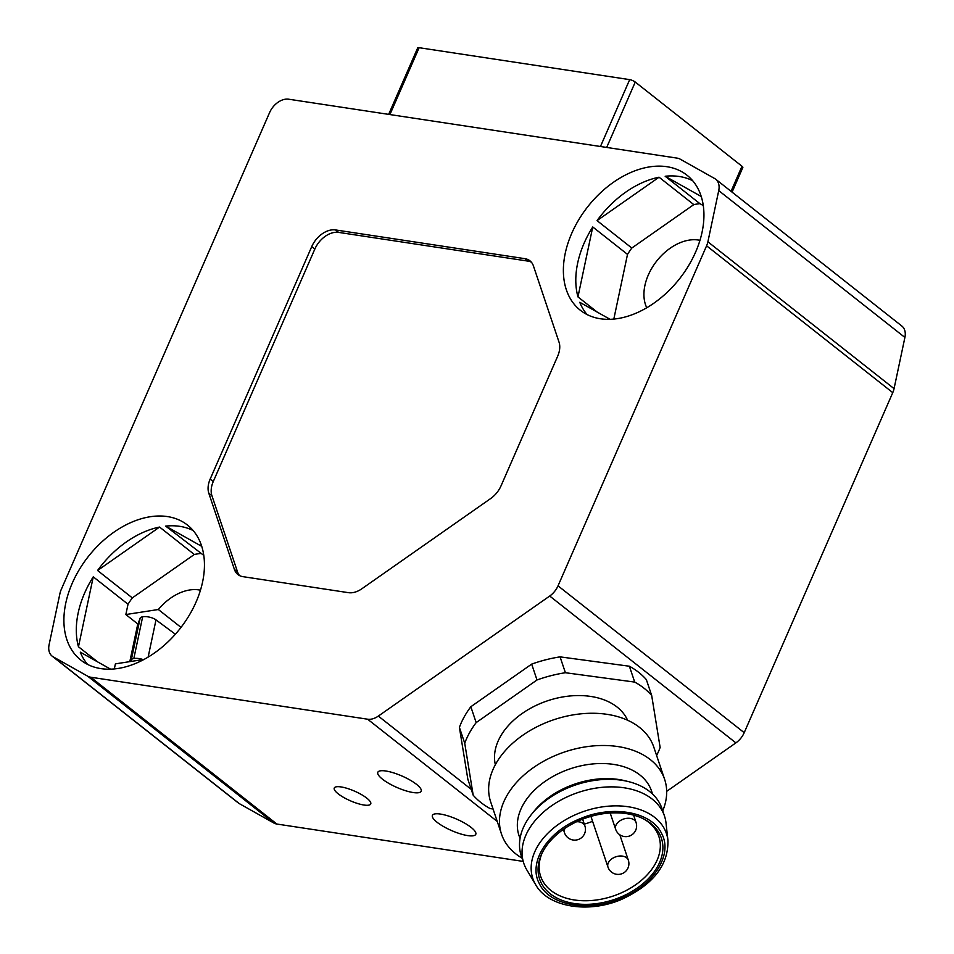 <?xml version="1.0" encoding="UTF-8"?>
<svg xmlns="http://www.w3.org/2000/svg" width="954" height="954" viewBox="0 0 954 954"><rect width="100%" height="100%" fill="white"/><g stroke="black" fill="none" stroke-linecap="round" stroke-linejoin="round"><path stroke-width="1.43" d="M388.66 114.373L417.685 47.938A4.305 1.133 23.6 0 1 419.14 47.7L629.676 79.635A4.305 1.133 23.6 0 1 635.257 82.056L741.997 166.246A4.305 1.133 23.6 0 1 742.832 167.499L732.076 192.136M677.137 158.125L288.657 99.204A17.208 11.675 -51.7 0 0 269.624 112.524L61.235 589.524A17.208 11.675 -51.7 0 0 59.935 593.531L49.095 644.725A17.208 11.675 -51.7 0 0 52.124 656.114A17.208 11.675 -51.7 0 0 53.162 656.805L87.708 676.195A17.208 11.675 -51.7 0 0 90.69 677.209L367.624 719.209A17.208 11.675 -51.7 0 0 378.333 716.084L549.707 596.035A17.208 11.675 -51.7 0 0 558.03 585.839L706.592 245.798A17.208 11.675 -51.7 0 0 707.892 241.803L718.732 190.609A17.208 11.675 -51.7 0 0 715.703 179.221A17.208 11.675 -51.7 0 0 714.665 178.529L680.119 159.127A17.208 11.675 -51.7 0 0 677.137 158.125M666.679 791.355L735.88 742.88A17.208 11.675 -51.7 0 0 744.203 732.684L892.765 392.643A17.208 11.675 -51.7 0 0 894.065 388.636L904.905 337.454A17.208 11.675 -51.7 0 0 901.876 326.065L715.703 179.221M651.677 695.466L646.347 679.606A104.32 70.095 161.4 0 0 629.378 666.226L560.07 656.865A104.32 70.095 161.4 0 0 531.676 664.115L470.835 706.735A104.32 70.095 161.4 0 0 459.399 727.377L467.865 779.358L473.196 795.219L464.729 743.238A104.32 70.095 -18.6 0 1 476.165 722.607L537.007 679.975A104.32 70.095 -18.6 0 1 565.4 672.725L634.708 682.086A104.32 70.095 -18.6 0 1 651.677 695.466L660.132 747.447A104.32 70.095 -18.6 0 1 656.614 755.508M363.987 805.033A19.891 5.259 23.6 0 1 343.619 797.413A19.891 5.259 23.6 0 1 334.27 788.016A19.891 5.259 23.6 0 1 341.019 786.931A19.891 5.259 23.6 0 1 361.387 794.551A19.891 5.259 23.6 0 1 370.736 803.948A19.891 5.259 23.6 0 1 363.987 805.033M413.142 792.535A23.659 6.261 23.6 0 1 388.934 783.461A23.659 6.261 23.6 0 1 377.808 772.287A23.659 6.261 23.6 0 1 385.833 770.999A23.659 6.261 23.6 0 1 410.053 780.062A23.659 6.261 23.6 0 1 421.167 791.236A23.659 6.261 23.6 0 1 413.142 792.535M467.746 835.609A23.659 6.261 23.6 0 1 443.538 826.546A23.659 6.261 23.6 0 1 432.412 815.36A23.659 6.261 23.6 0 1 440.45 814.072A23.659 6.261 23.6 0 1 464.658 823.135A23.659 6.261 23.6 0 1 475.784 834.309A23.659 6.261 23.6 0 1 467.746 835.609M52.124 656.114L238.297 802.946A17.208 11.675 -51.7 0 0 239.335 803.638L273.881 823.04A17.208 11.675 -51.7 0 0 276.863 824.041L523.15 861.402M242.924 576.657L348.484 592.672A21.513 14.584 -51.7 0 0 361.864 588.761L490.642 498.56A21.513 14.584 -51.7 0 0 501.053 485.813L557.673 356.2A21.513 14.584 -51.7 0 0 559.008 342.069L533.417 265.892A21.513 14.584 -51.7 0 0 529.911 260.788A21.513 14.584 -51.7 0 0 524.903 258.665L335.522 229.938A21.513 14.584 -51.7 0 0 311.743 246.597L210.154 479.123A21.513 14.584 -51.7 0 0 208.819 493.254L234.41 569.431A21.513 14.584 -51.7 0 0 237.916 574.546A21.513 14.584 -51.7 0 0 242.924 576.657M600.436 318.767A86.039 58.349 128.3 0 1 580.378 310.288A86.039 58.349 128.3 0 1 578.863 219.575A86.039 58.349 128.3 0 1 666.87 166.7A86.039 58.349 128.3 0 1 686.94 175.178A86.039 58.349 128.3 0 1 688.454 265.892A86.039 58.349 128.3 0 1 600.436 318.767M100.957 668.623A86.039 58.349 128.3 0 1 80.887 660.144A86.039 58.349 128.3 0 1 79.385 569.443A86.039 58.349 128.3 0 1 167.391 516.567A86.039 58.349 128.3 0 1 187.449 525.046A86.039 58.349 128.3 0 1 188.964 615.747A86.039 58.349 128.3 0 1 100.957 668.623M193.173 530.555A86.039 58.349 -51.7 0 0 179.805 526.346A86.039 58.349 -51.7 0 0 165.686 526.107L203.774 555.395M194.318 554.477L159.568 527.061A86.039 58.349 -51.7 0 0 97.57 570.492L132.32 597.896L194.318 554.477A86.039 58.349 128.3 0 1 200.435 553.523M137.913 624.071L125.845 614.543L128.027 604.24A86.039 58.349 128.3 0 1 132.32 597.896M128.027 604.24L93.265 576.836A86.039 58.349 -51.7 0 0 78.466 646.764L97.737 661.957M110.604 669.171L80.279 652.154A86.039 58.349 -51.7 0 0 87.589 664.413M201.735 546.356L165.686 526.107M125.845 614.543L158.352 609.511A45.172 30.635 128.3 0 1 198.778 589.882A45.172 30.635 128.3 0 1 200.459 590.192M144.078 659.417L115.398 663.865L114.325 668.945M93.265 576.836L78.466 646.764M181.022 627.398L158.352 609.511M646.764 307.76A45.172 30.635 128.3 0 1 656.042 261.909A45.172 30.635 128.3 0 1 698.256 240.014A45.172 30.635 128.3 0 1 699.95 240.336M613.816 319.077L627.505 254.384A86.039 58.349 128.3 0 1 631.81 248.04L693.808 204.609A86.039 58.349 128.3 0 1 699.914 203.667L703.265 205.539M692.652 180.7A86.039 58.349 -51.7 0 0 679.284 176.49A86.039 58.349 -51.7 0 0 665.165 176.251L699.914 203.667M693.808 204.609L659.059 177.205A86.039 58.349 -51.7 0 0 597.049 220.624L631.81 248.04M627.505 254.384L592.756 226.969A86.039 58.349 -51.7 0 0 577.957 296.897L597.216 312.089M610.083 319.316L579.77 302.299A86.039 58.349 -51.7 0 0 587.068 314.558M701.214 196.488L665.165 176.251M659.059 177.205L597.049 220.624M592.756 226.969L577.957 296.897M175.381 634.231L156.003 619.885A9.898 4.281 -168 0 0 142.659 616.785A6.451 2.79 -168 0 0 140.131 618.204L137.567 625.001L129.816 661.635M143.112 659.572A9.898 4.281 -168 0 0 133.834 658.51A6.451 2.79 -168 0 0 131.294 659.929L130.71 661.492M159.568 527.061L97.57 570.492M531.342 262.171A21.513 14.584 -51.7 0 0 528.003 261.11L338.634 232.394A21.513 14.584 -51.7 0 0 314.844 249.054L213.255 481.579A21.513 14.584 -51.7 0 0 211.919 495.698L237.522 571.875A21.513 14.584 -51.7 0 0 239.585 575.608M470.835 706.735L476.165 722.607M459.399 727.377L464.729 743.238M627.589 720.246A69.904 46.973 161.4 0 0 626.885 718.767A69.904 46.973 161.4 0 0 546.332 701.214A69.904 46.973 161.4 0 0 495.341 764.679M493.063 808.992L490.165 808.598A104.32 70.095 -18.6 0 1 473.196 795.219M560.07 656.865L565.4 672.725M531.676 664.115L537.007 679.975M629.378 666.226L634.708 682.086M522.053 858.123A86.039 57.812 -18.6 0 1 515.804 853.878A86.039 57.812 -18.6 0 1 501.518 834.166L490.69 801.944A86.039 57.812 -18.6 0 1 537.472 726.531A86.039 57.812 -18.6 0 1 639.514 727.413A86.039 57.812 -18.6 0 1 653.8 747.125L664.628 779.358A86.039 57.812 -18.6 0 1 662.732 810.852M501.518 834.166A86.039 57.812 -18.6 0 1 548.3 758.764A86.039 57.812 -18.6 0 1 650.342 759.634A86.039 57.812 -18.6 0 1 664.628 779.358M520.025 838.578L519 835.561A69.904 46.973 -18.6 0 1 557.017 774.302A69.904 46.973 -18.6 0 1 639.931 775.018A69.904 46.973 -18.6 0 1 649.722 786.716A69.904 46.973 -18.6 0 1 651.534 791.033L652.548 794.05M523.806 863.358L521.266 855.81A74.209 49.858 -18.6 0 1 531.7 814.132L533.894 811.401A69.904 46.973 -18.6 0 1 625.073 780.766L628.483 781.612A74.209 49.858 -18.6 0 1 649.638 791.534A74.209 49.858 -18.6 0 1 661.957 808.539L664.497 816.087A74.209 49.858 -18.6 0 1 666.047 823.195L667.931 840.367A70.489 47.354 -18.6 0 0 654.754 817.459A70.489 47.354 -18.6 0 0 577.993 813.619A70.489 47.354 -18.6 0 0 535.719 884.787L526.858 869.976A74.209 49.858 -18.6 0 1 523.806 863.358A74.209 49.858 -18.6 0 1 564.16 798.319A74.209 49.858 -18.6 0 1 652.178 799.082A74.209 49.858 -18.6 0 1 664.497 816.087M531.7 814.132A74.209 49.858 -18.6 0 1 628.483 781.612M580.151 818.723C612.504 804.711 651.522 811.759 661.563 833.414C673.274 854.379 653.752 885.574 620.839 898.489C588.487 912.489 549.456 905.441 539.427 883.786C527.717 862.821 547.238 831.638 580.151 818.723M550.267 893.791A64.24 43.169 -18.6 0 1 541.419 854.605A64.24 43.169 -18.6 0 1 645.166 819.736A64.24 43.169 -18.6 0 1 650.723 823.421A64.24 43.169 -18.6 0 1 637.558 887.84A64.24 43.169 -18.6 0 1 550.267 893.791M644.117 819.176A62.38 41.916 -18.6 0 1 648.505 822.169A62.38 41.916 -18.6 0 1 658.856 836.467A62.38 41.916 -18.6 0 1 624.942 891.143A62.38 41.916 -18.6 0 1 550.959 890.499A62.38 41.916 -18.6 0 1 540.608 876.201A62.38 41.916 -18.6 0 1 541.92 853.52M592.589 821.334A62.38 41.916 -18.6 0 1 584.289 824.125M600.46 146.499L629.676 79.635M606.684 147.441L635.257 82.056M731.038 191.313L741.997 166.246M718.732 190.609L904.905 337.454M707.892 241.803L894.065 388.636M706.592 245.798L892.765 392.643M558.03 585.839L744.203 732.684M549.707 596.035L735.88 742.88M378.333 716.084L471.228 789.352M367.624 719.209L497.237 821.442M90.69 677.209L276.863 824.041M87.708 676.195L273.881 823.04M53.162 656.805L239.335 803.638M148.12 657.127L156.003 619.885M131.294 659.929L140.131 618.204M133.834 658.51L142.659 616.785M237.522 571.875L234.41 569.431M211.919 495.698L208.819 493.254M213.255 481.579L210.154 479.123M314.844 249.054L311.743 246.597M338.634 232.394L335.522 229.938M528.003 261.11L524.903 258.665M610.19 813.023L615.664 829.324A10.756 7.227 -18.6 0 1 621.519 819.903A10.756 7.227 -18.6 0 1 634.267 820.011A10.756 7.227 -18.6 0 1 636.056 822.479L633.599 815.133M576.645 821.74A10.756 7.227 -18.6 0 1 583.121 823.493A10.756 7.227 -18.6 0 1 584.909 825.961L582.632 819.176M563.373 829.408L564.518 832.806A10.756 7.227 -18.6 0 1 565.042 828.263M590.931 816.385L607.96 867.067A10.756 7.227 -18.6 0 1 613.804 857.646A10.756 7.227 -18.6 0 1 626.563 857.753A10.756 7.227 -18.6 0 1 628.34 860.222L619.802 834.786M389.924 114.563L419.14 47.7M535.719 884.787C547.882 906.944 588.022 913.872 621.459 899.443C653.096 884.752 668.587 865.051 667.931 840.367M615.664 829.324A10.756 10.756 0 0 0 632.061 834.69A10.756 10.756 0 0 0 636.056 822.479M564.518 832.806A10.756 10.756 0 0 0 580.903 838.172A10.756 10.756 0 0 0 584.909 825.961M607.96 867.067A10.756 10.756 0 0 0 624.345 872.445A10.756 10.756 0 0 0 628.34 860.222"/></g></svg>
